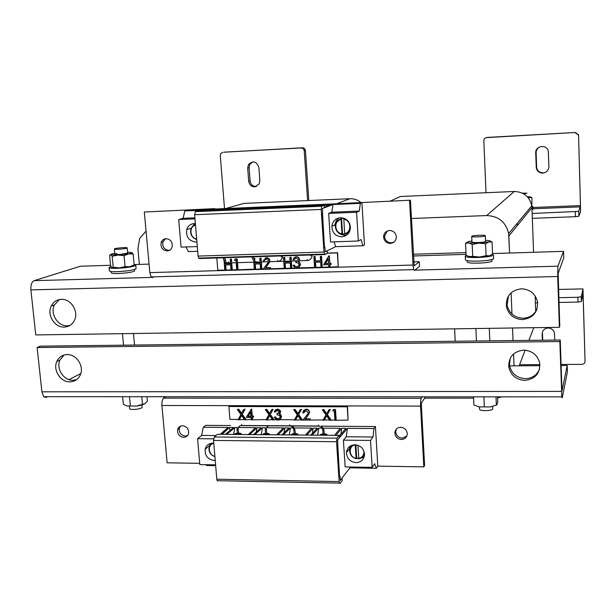 <?xml version="1.0" encoding="UTF-8"?>
<svg xmlns="http://www.w3.org/2000/svg" width="616" height="616" viewBox="0 0 616 616"><rect width="100%" height="100%" fill="white"/><g stroke="black" fill="none" stroke-linecap="round" stroke-linejoin="round"><path stroke-width="0.92" d="M134.542 345.037L133.456 333.51M455.224 341.249L454.623 328.836M542.365 340.225L542.149 334.065C542.388 330.43 544.382 328.405 548.125 327.981C551.605 328.22 553.73 329.983 554.485 333.295L554.747 340.078M561.045 364.472L582.012 364.333C583.906 364.141 584.915 363.132 585.054 361.315L582.99 289.135L581.281 296.666L581.396 301.494L578.016 302.071L558.997 302.448M582.821 294.417L581.427 301.44M542.711 340.217L542.457 333.133L542.149 334.065M539.909 364.61L519.573 364.741M583.082 294.41L585.054 361.315M578.016 302.071L577.87 297.289L558.843 297.69M536.374 298.159L535.242 298.183M577.87 297.289L581.281 296.666M537.66 302.872L535.443 302.918M67.106 354.577C62.308 354.808 58.882 357.126 56.811 361.523C52.745 370.093 60.607 382.267 69.939 381.858C74.913 381.635 78.417 379.202 80.457 374.536C84.215 365.95 76.284 354.1 67.106 354.577M76.546 379.71L72.981 380.288C63.694 380.703 55.879 368.591 59.929 360.067L64.079 355.009M523.662 350.134C513.444 351.42 508.493 357.041 508.808 367.013C510.772 375.267 516.116 379.733 524.824 380.403C535.35 379.11 540.301 373.288 539.685 362.955C537.483 354.962 532.147 350.689 523.662 350.134M539.554 369.084C536.936 375.136 532.224 378.332 525.417 378.678C516.755 378.016 511.449 373.573 509.501 365.365L510.179 358.327M46.677 397.497L43.659 396.689L41.903 391.822L37.122 347.532L40.333 346.154L560.237 340.009L561.969 390.852M37.122 347.532L559.852 341.526L561.838 396.873L562.246 397.782L567.405 371.856L567.205 365.504L562.015 390.852M559.852 341.526L560.237 340.009M68.961 379.625L80.788 373.589M508.677 365.873L509.286 365.873M509.586 365.873L539.955 365.681M561.076 365.542L567.205 365.504M182.575 425.725C180.034 425.856 178.378 427.134 177.624 429.575C177.246 434.003 179.241 436.598 183.606 437.352C186.186 437.229 187.849 435.928 188.588 433.433C188.912 429.029 186.91 426.457 182.575 425.725M187.526 435.581L185.247 436.082C180.896 435.327 178.91 432.748 179.287 428.336L180.403 426.187M400.716 427.281C397.12 427.581 395.164 429.498 394.856 433.025C395.295 436.883 397.482 439.039 401.409 439.493C405.051 439.193 407.007 437.245 407.284 433.656C406.799 429.837 404.604 427.712 400.716 427.281M406.776 436.151L402.271 438.145C398.367 437.699 396.188 435.55 395.749 431.708L396.327 429.152M165.866 396.735L163.74 398.121C162.347 399.407 161.739 401.863 161.916 405.482L167.129 462.808L199.707 463.324M425.479 396.827L421.567 402.779L421.359 404.874L424.593 465.411L423.816 466.866L420.559 406.098C420.428 402.263 420.682 399.661 421.329 398.298L422.314 396.827M348.779 426.357L321.899 426.172L375.421 426.549L373.958 428.536L373.003 437.013L370.509 440.425L372.149 467.359L374.62 463.694L376.361 468.283L377.8 466.143L423.816 466.866M319.365 426.157L292.939 425.972L319.142 426.149M290.429 425.949L269.169 425.802L290.429 425.949M266.728 425.787L240.887 425.602L266.728 425.787M220.251 434.318L228.074 427.45L203.288 427.265L205.667 425.363L230.615 425.533M424.609 398.144L473.604 398.175L424.609 398.144M497.582 397.959L501.871 396.85L497.582 397.959M514.029 365.842L513.559 353.946L514.029 365.842M513.028 340.571L512.527 327.997L513.028 340.571M511.973 314.029L511.126 292.816L511.973 314.029M509.548 253.022L508.647 233.618C505.882 222.091 498.552 216.077 486.671 215.554L411.419 218.495L486.671 215.554L514.245 191.484L400.462 196.496L514.245 191.484C523.762 191.853 529.606 196.635 531.785 205.821C529.606 196.635 523.762 191.853 514.245 191.484L486.671 215.554C498.552 216.077 505.882 222.091 508.647 233.618L531.785 205.821L531.955 207.684L531.785 205.821L508.647 233.618L508.87 235.936L531.955 207.684L533.572 252.283L531.955 207.684L508.87 235.936L509.548 253.022M335.127 224.609L334.573 225.017L335.127 224.609M465.973 252.599L413.321 254.239L465.973 252.599M535.727 311.496L535.158 295.973L535.727 311.496M146.054 231.115L139.67 238.43L137.922 248.725L139.37 264.41M163.017 396.735L164.919 397.351M360.745 202.341C357.557 199.807 353.969 198.598 349.988 198.722L244.052 203.388L237.845 205.12M215.238 460.452L214.183 460.498C207.838 459.444 204.828 455.701 205.151 449.287C206.183 445.414 208.709 443.374 212.728 443.173L213.79 443.25M209.386 446.623L210.256 443.535M354.908 444.752C349.903 445.114 347.085 447.747 346.462 452.645C346.9 458.535 350.096 461.869 356.04 462.647C361.138 462.285 363.971 459.59 364.533 454.57C363.994 448.748 360.791 445.476 354.908 444.752M349.965 446.223L349.449 448.795L349.742 451.466M356.579 458.343L358.928 458.681M248.263 434.573L255.578 427.65L238.454 427.527M237.26 427.519L234.896 427.496L233.564 434.442M359.159 458.681L364.118 457.034M339.231 435.389L339.393 437.776L337.614 440.04L337.899 444.321L337.491 444.875L339.593 476.715L339.994 476.23L340.278 480.472L342.042 478.193L342.196 480.549L340.017 483.375L339.439 483.121L339.162 481.589L336.536 441.734L337.037 438.161L339.231 435.389L217.34 434.288L214.291 436.975L213.56 440.448L216.809 479.21L217.179 480.703L217.972 480.957M370.509 440.425L343.405 440.147L345.145 466.92L372.149 467.359M343.405 440.147L346.261 436.759L373.003 437.013M376.361 468.283L349.934 467.852L349.565 466.997M346.261 436.759L347.393 428.336L373.958 428.536M339.385 437.76L347.393 428.336M337.845 439.739L337.653 440.632M337.745 444.529L339.562 476.222M340.209 479.525L340.702 479.718L349.934 467.852M377.8 466.143L375.421 426.549M215.669 465.665L206.553 465.519L206.037 464.687M254.855 434.627L262.485 427.704L265.488 427.727M226.75 434.38L234.896 427.496M334.534 435.35L340.209 428.282L323.485 428.158M322.176 428.151L318.726 428.12L312.166 435.15M294.51 427.943L311.634 428.066L305.405 435.088M293.208 427.935L290.429 427.912L283.322 434.888M266.697 427.735L283.429 427.858L276.646 434.827M339.285 436.143L345.946 428.328L341.649 428.289L336.005 435.366M310.71 435.135L317.302 428.112L313.059 428.082L306.853 435.096M281.889 434.873L289.02 427.904L284.831 427.874L278.078 434.842M253.438 434.619L261.099 427.697L256.964 427.666L249.68 434.58M225.356 434.365L233.533 427.489L229.445 427.458L221.645 434.334M339.27 435.92L340.971 433.826L341.649 428.289M312.327 433.418L313.059 428.082M284.091 432.717L284.831 427.874M256.218 432.101L256.964 427.666M222.168 434.334L229.445 427.458M230.115 430.361L229.345 428.012M317.671 435.196L318.726 428.12M289.274 434.942L290.429 427.912M261.238 434.688L262.485 427.704M203.288 427.265L201.64 435.412L197.582 438.677L199.815 464.587L215.6 464.841M215.916 435.55L201.64 435.412M213.598 438.838L197.582 438.677M256.379 186.502L256.087 186.525C252.699 186.332 250.704 184.477 250.096 180.942L249.103 167.76L249.888 164.272L252.906 161.823M254.701 186.864C251.305 186.671 249.295 184.8 248.695 181.258L247.686 168.022L248.471 164.526C253.099 160.345 256.556 161.315 258.859 167.444L259.844 180.711L259.174 183.968L254.701 186.864M543.081 172.811C539.577 172.696 537.429 170.955 536.628 167.583L536.097 151.852L537.037 149.203L539.023 147.186M542.765 173.119C539.246 172.996 537.09 171.248 536.282 167.868L535.712 153.014C535.112 145.538 547.224 143.951 548.309 151.397L548.894 166.528C548.633 170.363 546.592 172.557 542.765 173.119M223.893 152.214L302.387 147.778C304.127 147.863 305.143 148.803 305.444 150.604L308.816 200.531M305.444 150.604L304.227 150.812L307.6 200.585M304.227 150.812C303.927 149.003 302.903 148.056 301.155 147.971L302.387 147.778M224.309 152.152L301.155 147.971M222.8 152.36L220.767 153.538L220.282 155.455L224.509 208.601M532.162 213.49L578.717 211.38L578.894 216.239L580.595 211.55L578.578 135.481L580.465 205.59L532.994 207.507M578.894 216.239L578.717 211.38L580.465 205.59M486.355 137.63L575.267 132.479L578.462 134.727L578.578 135.481M487.333 137.414L575.267 132.479M486.794 137.568C484.946 137.853 483.953 138.931 483.814 140.802L486.032 192.731M578.401 135.636L578.285 134.881L575.075 132.625M578.863 216.27L575.429 216.693L575.282 211.804M532.34 218.341L575.429 216.693M522.499 319.604C533.21 318.102 538.192 312.05 537.437 301.432C535.142 293.447 529.775 289.235 521.321 288.796C510.949 290.267 505.959 296.111 506.367 306.321C508.408 314.622 513.783 319.05 522.499 319.604M536.921 309.371C534.08 314.922 529.475 317.879 523.107 318.233C514.452 317.687 509.109 313.29 507.076 305.043L508.516 295.911M64.249 327.081C69.061 326.819 72.534 324.44 74.644 319.943C78.825 311.172 70.809 298.737 61.369 299.361C56.741 299.63 53.361 301.879 51.22 306.098C46.7 314.845 54.647 327.643 64.249 327.081M69.916 325.471L67.344 325.802C57.788 326.372 49.888 313.644 54.393 304.943L59.382 299.584M563.54 251.359L557.911 266.181L557.703 276.507L559.382 327.319L559.775 325.895L558.15 273.358L563.755 257.919L563.54 251.359L492.561 253.546M559.382 327.319L35.759 334.927L30.892 289.897C30.623 284.985 31.693 281.905 34.111 280.657L80.403 266.228L110.572 265.296M466.05 254.362L413.413 255.979M149.057 264.118L134.134 264.572M390.321 243.42C394.024 242.95 396.026 240.825 396.342 237.045C395.872 232.971 393.616 230.792 389.589 230.5C385.947 230.969 383.945 233.048 383.591 236.752C383.999 240.879 386.24 243.104 390.321 243.42M393.886 242.15L391.26 242.827C387.195 242.511 384.954 240.302 384.553 236.182L387.233 231.054M167.159 250.943C169.569 250.75 171.209 249.48 172.095 247.131C172.803 242.211 170.801 239.393 166.081 238.677C163.717 238.877 162.085 240.109 161.192 242.388C160.406 247.339 162.401 250.188 167.159 250.943M169.523 250.296L168.907 250.35C164.164 249.603 162.185 246.762 162.963 241.834L165.612 238.715M410.441 200.2L334.519 203.85L410.441 200.2L414.175 265.835M413.736 261.916L419.296 261.754L414.268 265.827M419.296 261.754L419.535 266.297L414.514 270.478L413.698 269.631L413.013 265.042L409.571 200.624M152.837 277.693L151.143 276.915L149.827 272.611L144.321 212.035L214.638 208.639L214.668 209.024M214.638 208.639L144.321 212.035M196.897 241.895L195.819 242.003C188.843 240.995 185.816 236.852 186.725 229.575C188.011 225.903 190.529 223.893 194.271 223.546L195.364 223.577M196.72 239.701L195.341 238.946M191.622 227.612L194.764 223.546M340.525 217.718C335.543 218.318 332.655 221.152 331.862 226.218C332.132 232.702 335.42 236.236 341.734 236.814C346.846 236.198 349.749 233.272 350.45 228.035C350.034 221.668 346.723 218.226 340.525 217.718M339.046 217.902C336.721 219.565 335.412 221.86 335.112 224.778C335.374 231.192 338.631 234.681 344.875 235.25L346.9 234.942M237.499 208.924L217.255 209.794M324.147 205.213L324.309 207.761L322.376 208.601L322.676 213.182L322.245 213.413L324.486 247.432L324.925 247.27L325.225 251.798L327.142 250.92L327.304 253.438L324.94 254.539L324.008 252.021L321.198 209.44L321.76 206.229L324.147 205.213L198.714 210.587L195.418 211.611L194.625 214.745L198.09 256.087L198.637 258.096L199.345 258.52L324.771 254.547M358.335 241.01L361.03 239.539L362.909 245.753L364.48 244.891L361.939 202.687L360.345 203.365L359.305 211.08L356.579 212.258L358.335 241.01L330.522 241.965L328.667 213.398L356.579 212.258M328.667 213.398L331.77 212.212L359.305 211.08M362.909 245.753L335.712 246.662L334.057 241.849M331.77 212.212L333.002 204.535L360.345 203.365M323.192 208.246L333.002 204.535M322.776 208.431L322.43 209.378M322.514 213.267L324.47 247.285M325.163 250.92L325.695 251.497L335.712 246.662M197.69 251.274L188.319 251.582L186.04 246.954M244.56 208.624L266.204 207.692M216.131 209.84L217.325 209.502M209.163 210.141L184.854 210.895L183.067 218.334L178.694 219.542L181.073 247.124L197.289 246.562M361.939 202.687L187.41 210.195L184.854 210.895M324.162 205.428L325.61 204.859L302.541 206.137M273.358 207.392L295.295 206.452M324.286 207.322L331.516 204.604L327.088 204.789L324.193 205.944M301.07 206.198L296.758 206.383M271.91 207.453L267.652 207.63M243.127 208.685L238.923 208.863M214.722 209.902L210.572 210.079M326.865 206.352L327.088 204.789M194.887 217.848L183.067 218.334M194.972 218.873L178.694 219.542M465.288 256.541L465.427 259.482C464.795 260.707 468.899 261.261 477.747 261.138C486.093 260.791 491.383 260.037 493.624 258.859L493.593 258.142M466.389 255.363L465.257 255.879C464.626 257.08 468.738 257.619 477.585 257.488C485.939 257.134 491.229 256.379 493.47 255.232L492.284 254.131M467.174 260.691L467.221 261.685C467.213 263.078 472.38 263.494 482.721 262.924C487.757 262.493 490.852 261.9 492.022 261.153L491.999 260.514M485.108 235.497L485.293 235.859C484.368 236.69 473.488 237.283 471.879 236.59L471.717 236.244C472.618 235.412 483.391 234.819 485.108 235.497M492.715 408.354L492.746 409.016C491.891 410.833 481.273 411.288 479.656 409.578L479.394 406.93M473.542 396.843L473.912 405.043L479.148 406.891L490.398 406.922L496.35 405.097L496.003 396.85M483.899 396.843L484.338 406.791M497.536 396.85L497.743 401.701L497.089 404.358L496.35 405.097M496.427 405.097L490.398 406.922L479.148 406.891M472.118 241.826C469.638 242.82 481.227 242.835 484.769 241.834L485.523 241.241M490.143 241.002L492.076 242.08L492.577 253.884L489.397 255.802L486.101 255.694L485.585 243.782L488.804 241.911L492.076 242.08M485.585 243.782L478.84 243.089L472.187 244.436L468.807 242.889L465.55 243.382L467.367 242.103M486.101 255.694L479.456 257.034L472.726 256.325L472.187 244.436M472.726 256.325L469.438 256.749L466.089 255.147L465.55 243.382M485.477 240.309L488.611 240.556C490.721 240.902 490.783 241.356 488.804 241.911L478.84 243.089L468.807 242.889C466.774 242.527 466.782 242.08 468.815 241.526L471.925 240.964M468.091 256.333L479.456 257.034L489.397 255.802M111.103 271.517L111.226 272.78C111.689 273.581 115.346 273.758 122.184 273.304C129.553 272.634 133.726 271.81 134.696 270.84L134.688 270.709M532.024 209.663L533.048 209.078M531.924 207.13L532.963 206.776L531.816 206.291M109.109 267.613L109.417 270.84C109.532 271.51 112.089 271.787 117.086 271.679C127.589 271.109 133.926 270.101 136.097 268.638L136.09 268.499M111.003 266.566L109.094 267.506C109.209 268.16 111.766 268.43 116.771 268.314C127.273 267.744 133.61 266.751 135.79 265.311L134.142 264.641M530.676 197.105L531.931 197.713L531.847 206.268M528.451 198.036L529.806 197.443L531.931 197.713M527.412 196.743L529.39 196.812C530.946 196.951 531.084 197.159 529.806 197.443L528.189 197.697M116.955 253.53C113.506 254.339 114.545 254.647 120.058 254.454L127.681 253.107M131.755 252.583L133.156 254.023L134.165 264.888L129.73 266.697L125.079 266.651L124.047 255.694L128.528 253.915L133.156 254.023M124.047 255.694L118.01 255.047L112.158 256.279L110.78 254.793L109.594 255.186L110.641 266.02L112.004 267.552L119.227 267.875L113.213 267.221L112.158 256.279M125.079 266.651L119.227 267.875L129.73 266.697M113.213 267.221L112.004 267.552M127.597 252.229L131.685 252.56C132.455 252.914 131.4 253.369 128.528 253.915L118.01 255.047L110.78 254.793C110.087 254.423 111.196 253.969 114.091 253.43L114.761 253.315M522.445 193.17L527.057 193.193L523.7 193.84M127.196 247.932L127.196 247.94C127.266 248.779 113.798 249.85 114.345 248.964L114.345 248.964C114.314 248.125 127.666 247.055 127.196 247.932L127.681 253.161M142.142 407.191L142.134 407.207C142.311 409.124 129.183 410.464 129.606 408.485L129.399 406.321M122.615 396.719L123.346 404.296L126.927 405.99L136.513 406.021L142.481 404.335L141.765 396.727M129.491 396.719L130.361 405.898M146.954 396.727L147.37 401.201L145.022 403.657L142.481 404.335M145.022 403.657C143.297 404.681 140.463 405.474 136.513 406.021L126.927 405.99M355.863 444.806L356.71 458.219L358.774 458.335M361.677 457.087L364.51 455.101M358.905 458.728L358.828 458.681C361.939 457.973 363.81 456.094 364.441 453.053C363.84 456.156 361.992 458.042 358.905 458.728L358.989 458.65M358.828 458.681L357.958 445.299M351.697 445.314L350.835 447.208M356.71 458.219L356.094 458.373L355.24 444.891C348.071 445.884 348.81 457.211 356.094 458.373M211.742 443.22L211.219 444.059M342.542 234.103L342.003 234.172C337.976 233.225 335.751 230.661 335.312 226.472C335.45 222.522 337.36 219.974 341.033 218.834L341.549 218.41L342.542 234.103L345.306 234.003L344.637 233.641L343.813 218.726L346.862 219.889M345.029 234.065L348.972 232.679M344.036 218.264L341.549 218.41M344.259 218.349L343.813 218.726M342.111 217.795L337.037 222.006M341.033 218.834L342.003 234.172M195.441 224.47L193.94 225.81M326.657 415.862L324.324 419.935L329.545 419.966M333.248 409.809L335.474 409.509L333.533 409.509L332.709 410.887L334.319 410.895L334.942 420.312L348.086 420.073L347.509 406.506L229.26 406.206L228.882 406.506L229.93 419.411L238.207 419.457M322.376 409.779L323.747 409.471L322.376 409.779L326.003 414.922L322.953 420.251L324.031 420.251L326.596 415.777L329.768 420.289L334.919 419.997M304.566 410.98L303.75 412.928L305.983 410.525L308.37 413.067L302.933 420.135L323.13 419.935M293.663 409.678L295.049 409.378L293.663 409.678L297.266 414.799L294.279 420.081L295.349 420.089L297.859 415.646L301.008 420.12L303.203 419.819M295.349 420.089L300.785 419.804M279.941 419.688L294.456 419.773M279.849 418.41L278.216 418.888L276.469 418.318L275.56 416.886L274.312 417.186L276.507 419.981L279.364 420.004L281.558 416.624L280.449 419.242M265.319 409.586L266.72 409.293L265.319 409.586L268.899 414.668L265.973 419.927L267.028 419.927L269.485 415.507L272.619 419.966L275.914 419.665M267.028 419.927L272.395 419.65M251.143 409.278L246.285 417.44L251.066 417.463L251.251 419.843L266.15 419.612M237.337 409.494L238.746 409.201L237.337 409.494L240.895 414.545L238.038 419.765L239.07 419.773L241.48 415.384L244.59 419.804L251.228 419.527M239.07 419.773L244.367 419.496M297.936 415.754L295.665 419.781M269.577 415.646L267.367 419.619M241.588 415.538L239.439 419.465M335.474 409.509L336.167 420.004M348.086 420.073L347.239 406.814L228.882 406.506M238.746 409.201L241.603 413.259M238.384 409.501L241.349 413.713L243.643 409.517L245.053 409.224L242.296 414.245L245.992 419.504M251.682 408.978L252.244 416.108L253.407 416.116L253.492 417.171L251.967 417.471L252.152 419.85M252.352 417.471L252.506 419.535M266.72 409.293L269.608 413.398M266.374 409.594L269.361 413.837L271.71 409.609L273.104 409.309L270.293 414.368L274.005 419.658M278.216 418.888L280.311 417.409L280.272 416.709L279.117 415.261L277.015 414.814L276.938 413.744L279.163 412.943M276.084 410.749L275.236 412.012L274.32 412.012L274.674 410.833L276.853 409.37L279.733 410.572L280.334 412.605L279.31 414.198L280.488 415.092L281.235 416.932M275.444 409.902L277.493 409.062L279.841 410.017L280.68 411.765L279.803 413.775M279.672 413.906L280.819 414.784L281.558 416.624M295.049 409.378L297.975 413.536M294.733 409.686L297.736 413.96L300.138 409.702L301.517 409.401L298.645 414.491L302.387 419.819M303.934 410.148L306.26 409.147C308.177 409.301 309.294 410.341 309.609 412.266L307.769 416L305.382 418.765L310.195 418.795L310.272 419.858M323.747 409.471L326.711 413.683M323.462 409.779L326.48 414.083L328.929 409.794L330.299 409.494L327.365 414.622L331.131 419.973M243.643 409.517L245.053 409.224M244.691 409.517L242.296 414.245M241.934 414.553L245.63 419.812M251.328 409.278L251.89 416.416L252.244 416.108M251.89 416.416L253.407 416.116M253.053 416.424L253.138 417.479M250.635 411.935L247.979 416.393L250.982 416.408L250.635 411.935M250.65 412.196L247.979 416.393M248.333 416.093L250.958 416.1M271.71 409.609L273.104 409.309M272.765 409.609L270.293 414.368M269.954 414.676L273.673 419.966M276.469 418.318L276.137 418.626L277.885 419.196M275.56 416.886L275.229 417.194L276.137 418.626M274.312 417.186L275.229 417.194M276.938 413.744L279.433 412.058L277.254 410.425L275.236 412.012M300.138 409.702L301.517 409.401M301.209 409.709L298.645 414.491M298.329 414.799L302.079 420.127M303.75 412.928L302.826 412.92L303.395 410.733L306.26 409.147M305.952 409.455C307.869 409.609 308.986 410.649 309.301 412.574L309.609 412.266M309.301 412.574L307.469 416.308L305.382 418.765M305.074 419.08L310.195 418.795M309.887 419.103L309.964 420.174M328.929 409.794L330.299 409.494M330.014 409.802L327.365 414.622M327.081 414.93L330.854 420.289M335.189 409.817L335.882 420.32M315.5 262.224L315.846 267.39L320.998 267.244M328.844 255.894L323.577 264.795L328.651 264.649L328.813 267.182L338.253 266.743L337.653 252.737L327.281 253.068M313.852 256.641L315.115 256.456L313.852 256.641L314.591 267.59L315.546 267.56L315.184 262.231L320.651 262.07L321.005 267.406L328.805 267.021M298.614 267.891L314.576 267.429M298.229 266.867L295.28 266.559L294.348 265.08L293.077 265.273L295.334 268.145L298.283 268.06L300.546 264.595L298.629 267.883M283.737 261.346L284.253 268.468L285.193 268.437L284.815 263.147L290.205 262.986L290.583 268.283L295.002 267.999M285.193 268.437L290.567 268.122M268.615 261.808L263.232 269.069L284.238 268.306M253.792 262.262L254.323 269.331L255.255 269.3L254.855 264.048L260.175 263.887L260.568 269.146L263.363 268.907M255.255 269.3L260.56 268.992M236.198 262.793L236.752 269.831L254.316 269.169M224.024 260.375L224.809 270.178L225.725 270.155L225.302 264.934L230.553 264.772L230.969 270L236.737 269.677M225.725 270.155L230.954 269.846M216.778 257.519L217.81 270.224L224.794 270.024M285.162 263.132L285.524 268.268M255.232 264.033L255.617 269.13M329.914 264.611L330.068 266.982M338.253 266.743L337.368 252.891L327.288 253.215M224.763 259.29L225.256 259.274L225.333 260.283M225.471 261.969L225.602 263.671L230.453 263.525M230.315 261.815L230.5 259.105L231.416 259.082L231.631 261.769M231.724 262.932L232.27 269.808M236.105 261.638L235.997 260.191L234.411 260.237L235.312 258.959L237.206 258.897L237.422 261.592M237.506 262.755L238.045 269.639M253.646 258.474L254.801 258.343L254.932 260.152M255.093 262.224L255.132 262.778L260.083 262.624M259.952 260.899L259.76 258.335L261.045 258.15L261.253 260.861M261.338 262.031L261.862 268.953M265.488 259.105L264.41 260.768M265.134 258.058L266.551 257.696C268.384 257.765 269.5 258.728 269.916 260.599M269.885 261.769L265.727 267.729L270.57 267.59L270.655 268.699M283.653 260.175L283.468 257.596L284.746 257.403L284.946 260.137M285.031 261.307L285.069 261.869L290.113 261.715M289.99 259.983L289.813 257.396L291.083 257.211L291.276 259.944M291.36 261.115L291.853 268.083M297.081 267.098L299.284 264.88C298.775 263.24 297.636 262.508 295.873 262.67L295.796 261.554L297.559 261.084M295.357 258.189L294.04 259.79L293.093 259.813L293.47 258.566L294.525 257.373L296.042 256.918C297.844 256.964 298.937 257.873 299.33 259.659L299.33 259.698M294.972 257.142L296.365 256.764C298.167 256.803 299.26 257.719 299.645 259.498L299.653 259.683M299.384 260.868L298.567 261.785L299.784 262.678L300.546 264.595M315.115 256.456L315.415 260.945L320.566 260.791M314.807 256.618L315.107 261.107L320.574 260.945L320.274 256.441L321.537 256.256L322.26 267.205M329.337 255.725L329.83 263.332L331.069 263.294L331.139 264.418L329.614 264.618L329.776 267.151M225.702 264.918L226.111 269.985M224.825 259.428L225.256 259.274M225.04 261.615L225.217 263.833L225.602 263.671M225.217 263.833L230.469 263.671L230.407 262.97M230.115 259.267L231.416 259.082M231.039 259.236L231.239 261.785M231.331 262.94L231.885 269.977M234.927 259.113L237.206 258.897M236.829 259.059L237.029 261.608M237.121 262.77L237.676 269.808M253.669 258.528L254.801 258.343M254.439 258.504L254.531 259.798M254.716 262.231L254.77 262.94L255.132 262.778M254.77 262.94L260.091 262.778L260.037 262.07M259.76 258.335L261.045 258.15M260.691 258.312L260.884 260.876M260.968 262.039L261.5 269.123M253.7 261.099L253.653 260.506M263.101 260.807L266.551 257.696M266.204 257.858L268.368 258.574L269.546 260.606M269.562 261.777L265.727 267.729M265.38 267.898L270.57 267.59M270.224 267.76L270.309 268.869M268.576 260.637L266.235 258.974L264.087 260.776M283.468 257.596L284.746 257.403M284.415 257.565L284.6 260.145M284.684 261.323L285.069 261.869M284.731 262.031L290.128 261.869L290.074 261.153M289.813 257.396L291.083 257.211M290.752 257.365L290.937 259.952M291.022 261.122L291.53 268.253M295.28 266.559L296.758 267.267M294.348 265.08L294.956 266.728M293.077 265.273L294.025 265.25M299.784 262.678L300.223 264.757M298.567 261.785L299.461 262.84M299.137 260.876L298.252 261.946M298.383 259.721L296.134 258.042L294.04 259.79M295.796 261.554L297.805 260.922M320.274 256.441L321.537 256.256M321.236 256.41L321.968 267.375M329.044 255.886L329.83 263.332M329.537 263.494L331.069 263.294M330.777 263.455L330.846 264.587M328.266 258.751L325.387 263.617L328.574 263.525L328.266 258.751M328.282 259.051L325.387 263.617M325.679 263.455L328.567 263.363M323.084 434.226L322.307 434.588L325.032 434.55L324.239 434.141M323.054 433.679L320.551 434.511L320.982 435.227M325.14 435.266L326.911 434.434L324.201 433.602M265.565 433.726L264.788 434.103L267.475 434.034L266.705 433.625M265.527 433.202L263.109 433.995L263.409 434.711M267.421 434.742L269.361 433.841L266.666 433.102M294.132 433.972L293.355 434.342L296.057 434.295L295.28 433.887M294.094 433.441L291.637 434.249L291.999 434.965M296.103 435.004L297.944 434.134L295.241 433.348M237.36 433.487L236.583 433.864L239.247 433.787L238.492 433.379M237.314 432.971L234.935 433.741L235.173 434.449M239.139 434.488L241.141 433.556L238.454 432.863M582.875 288.889L558.573 289.443M41.903 391.822L561.499 391.399M163.74 398.121L421.329 398.298M161.916 405.482L420.559 406.098M519.165 365.812L525.148 350.188L519.165 365.812M528.905 340.379L533.772 327.689L528.905 340.379M390.236 201.07L400.462 196.496L390.236 201.07M337.583 203.342L349.988 198.722M225.625 208.555L244.052 203.388M216.809 479.21L339.162 481.589M336.536 441.734L213.56 440.448M337.037 438.161L214.291 436.975M248.695 181.258L250.096 180.942M533.033 208.755L580.457 206.853M247.686 168.022L249.103 167.76M557.703 276.507L30.892 289.897M557.911 266.181L414.93 270.131M151.59 277.408L34.111 280.657M413.013 265.042L149.827 272.611M198.09 256.087L324.008 252.021M321.198 209.44L194.625 214.745M321.76 206.229L195.418 211.611M358.781 458.412C362.531 457.365 364.225 454.87 363.856 450.92M356.156 458.681C352.321 457.611 350.173 455.132 349.734 451.258C349.742 448.279 351.043 446.138 353.646 444.821M208.993 448.202C208.832 452.39 210.803 455.185 214.915 456.595C210.865 455.224 208.893 452.421 208.993 448.202L210.179 445.16L212.674 443.173M213.798 443.351C207.276 444.421 208.185 455.116 214.892 456.348M350.465 227.704L350.427 227.951C349.749 231.169 347.863 233.21 344.775 234.072M344.637 233.641C352.021 232.247 351.282 220.097 343.736 219.25M340.956 219.365C333.587 220.798 334.373 232.879 341.872 233.741M196.689 239.362C192.277 237.945 190.275 234.858 190.667 230.099C191.291 227.327 192.885 225.518 195.457 224.663M195.495 225.133C188.796 226.634 189.767 238.015 196.658 238.977M307.222 259.452L307.369 260.537M310.949 255.201L312.096 255.124M253.222 256.356L253.268 257.003L252.121 257.057M266.366 429.491L265.28 429.583M322.822 430.045L323.939 429.96M318.665 426.026L318.641 424.955M241.657 425.479L241.626 424.432M238.13 429.267L237.06 429.36M293.855 429.814L294.956 429.729M289.743 425.825L289.628 424.763M277.677 260.36L277.831 261.438M281.266 255.463L281.312 256.148L282.467 256.056M224.386 257.888L223.292 257.973M228.628 261.862L228.744 262.932M581.258 296.72L581.396 301.494M59.929 360.067L56.811 361.523M509.501 365.365L508.808 367.013M561.838 396.873L43.659 396.689M179.287 428.336L177.624 429.575M395.749 431.708L394.856 433.025M209.525 445.591L205.151 449.287M349.449 448.795L346.462 452.645M217.179 480.703L339.439 483.121M248.471 164.526L249.888 164.272M54.393 304.943L51.22 306.098M507.076 305.043L506.367 306.321M151.143 276.915L413.698 269.631M162.963 241.834L161.192 242.388M384.553 236.182L383.591 236.752M191.306 228.182L186.725 229.575M335.112 224.778L331.862 226.218M198.637 258.096L324.416 254.092M493.624 258.859L493.47 255.232M492.022 261.153L491.961 259.544M485.293 235.859L485.531 241.549M489.273 328.336L489.812 340.84M492.638 406.514L492.746 409.016M471.725 236.521L471.979 242.204M475.868 328.528L476.43 341.002M517.363 225.541L517.278 223.246M134.696 270.84L134.573 269.469M533.056 209.309L532.963 206.776M136.097 268.638L135.79 265.311M114.353 249.01L114.853 254.246M122.445 333.664L123.546 345.168M141.926 404.928L142.134 407.207M349.734 451.258C350.127 455.085 352.26 457.549 356.14 458.635M344.706 234.003C347.809 233.141 349.719 231.123 350.427 227.951M335.312 226.472C335.712 230.6 337.922 233.141 341.934 234.095M190.667 230.099C190.221 234.819 192.231 237.884 196.681 239.301M223.2 257.311L223.254 257.988C223.762 261.03 225.518 262.678 228.528 262.94L307.192 260.545C309.925 260.245 311.55 258.759 312.081 256.087L312.073 254.485M310.887 254.524L310.941 255.925M252.044 256.395L252.098 257.072C252.591 260.137 254.362 261.8 257.419 262.062M253.268 257.003L254.631 259.898M269.646 425.679C267.629 425.995 266.543 427.027 266.397 428.782L266.759 434.318M265.311 428.528L265.25 429.622M322.807 430.068C322.507 427.766 321.075 426.411 318.51 426.018L241.457 425.479C239.462 425.733 238.369 426.719 238.176 428.42L238.546 434.057M265.257 429.652L265.619 434.419M323.138 434.935L322.807 430.107M324.286 434.858L323.954 430.03L321.483 425.872M326.911 434.434L326.973 435.281M269.361 433.841L269.431 434.765M237.114 428.135L237.029 429.406M293.84 429.845C293.524 427.543 292.1 426.203 289.574 425.818M237.029 429.437L237.414 434.165M294.186 434.68L293.84 429.883M295.334 434.588L294.987 429.791L292.769 425.841M297.944 434.134L298.005 435.019M241.141 433.556L241.218 434.503M277.639 261.446C280.234 261.184 281.828 259.79 282.428 257.272L282.444 255.432M281.32 256.164L281.304 257.057M224.37 257.272L225.887 260.884"/></g></svg>
